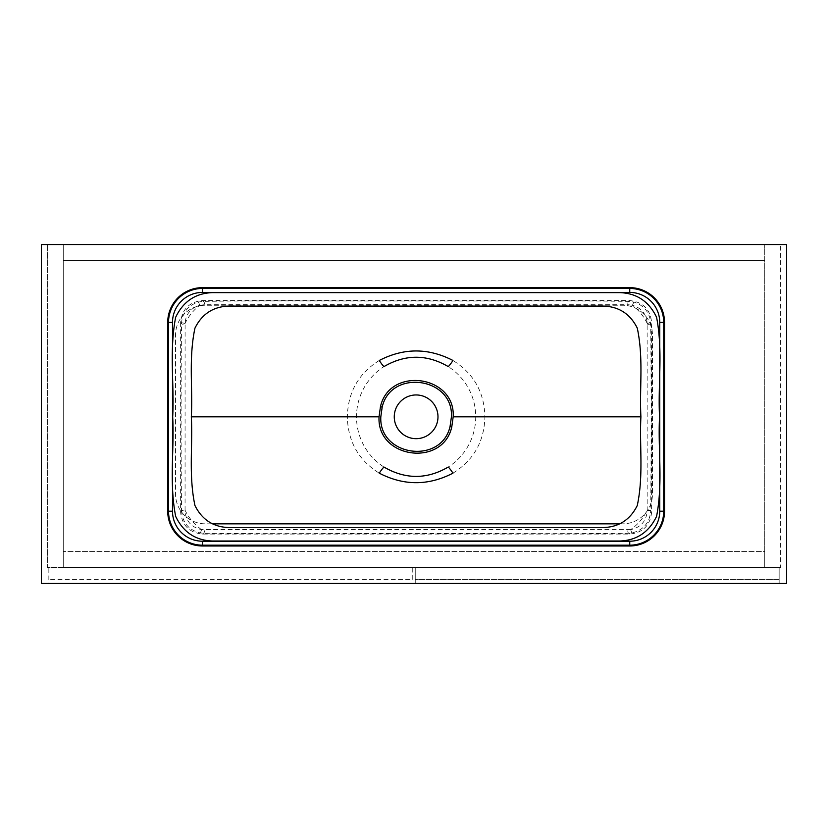 <?xml version="1.0" encoding="UTF-8"?>
<svg xmlns="http://www.w3.org/2000/svg" width="828" height="828" viewBox="0 0 828 828"><rect width="100%" height="100%" fill="white"/><g stroke="black" fill="none" stroke-linecap="round" stroke-linejoin="round"><path stroke-width="0.62" stroke-dasharray="4.14 3.1" d="M764.741 260.437L764.741 244.539L63.259 244.539L780.638 244.539L764.741 244.539L764.741 260.437L63.259 260.437L63.259 244.539L47.362 244.539L63.259 244.539L63.259 260.437L764.741 260.437L63.259 260.437L764.741 260.437L764.741 567.459L764.741 244.539L764.741 567.459L780.638 567.459L780.638 244.539L780.638 567.459L764.741 567.459L764.741 260.437M63.259 567.459L63.259 244.539L63.259 567.459L47.362 567.459L47.362 244.539L47.362 567.459L63.259 567.459L63.259 260.437L63.259 567.459L764.741 567.459L63.259 567.459L764.741 567.459L63.259 567.459L63.259 551.562L63.259 567.459M764.741 551.562L764.741 567.459L764.741 551.562L63.259 551.562L764.741 551.562M412.758 579.486L412.758 567.563L48.852 567.563L48.852 583.461L412.758 583.461L48.852 583.461L48.852 567.563L412.758 567.563L412.758 579.486L48.852 579.486M415.242 583.461L415.242 567.563L779.148 567.563L779.148 579.486L415.242 579.486L415.242 567.563L779.148 567.563L779.148 579.486L415.242 579.486L415.242 583.461L415.242 567.563L779.148 567.563L779.148 583.461L779.148 579.486L779.148 583.461L415.242 583.461L779.148 583.461L779.148 567.563L415.242 567.563L415.242 583.461L779.148 583.461L415.242 583.461M786.6 583.461L41.4 583.461L41.4 244.539L786.6 244.539L786.6 583.461M619.727 523.845L622.656 523.845A29.808 29.808 0 0 0 652.464 494.037L652.464 335.061A29.808 29.808 0 0 0 622.656 305.253L205.344 305.253A29.808 29.808 0 0 0 175.536 335.061L175.536 494.037A29.808 29.808 0 0 0 205.344 523.845L622.656 523.845A29.808 29.808 0 0 0 652.464 494.037L652.464 335.061A29.808 29.808 0 0 0 622.656 305.253L205.344 305.253A29.808 29.808 0 0 0 175.536 335.061L175.536 494.037A29.808 29.808 0 0 0 205.344 523.845L212.517 523.845M394.263 416.815A21.859 21.859 0 0 1 416.122 394.956A21.859 21.859 0 0 1 437.981 416.815A21.859 21.859 0 0 1 416.122 438.674A21.859 21.859 0 0 1 394.263 416.815M452.978 473.161C473.688 460.192 484.328 441.417 484.887 416.815C484.328 392.193 473.688 373.418 452.978 360.48M647.154 323.386C643.687 316.203 638.781 310.179 632.457 305.315L632.789 305.397C641.462 308.119 646.244 313.967 647.134 322.92L647.165 510.659C646.502 520.895 641.11 527.198 630.977 529.568L630.688 529.609C637.86 524.579 643.346 518.121 647.165 510.234M630.688 529.609L201.256 529.568C191.123 527.198 185.731 520.895 185.068 510.659L185.068 510.234C188.887 518.111 194.373 524.569 201.546 529.609M185.068 510.234L185.099 322.92C185.969 313.988 190.75 308.151 199.444 305.397L199.776 305.315C193.452 310.169 188.556 316.192 185.079 323.386M379.255 360.48C358.545 373.438 347.905 392.224 347.346 416.815C347.905 441.438 358.545 460.223 379.255 473.161M384.14 467.137A59.616 59.616 0 0 0 448.093 467.137A59.616 59.616 0 0 0 448.093 366.504A59.616 59.616 0 0 0 384.14 366.504A59.616 59.616 0 0 0 384.14 467.137M647.217 510.162L650.705 510.886C651.284 451.705 651.274 382.733 650.715 323.293L650.694 322.672C649.545 312.197 643.925 305.315 633.824 302.034L628.949 301.371C562.843 300.44 486.481 301.206 416.184 300.957C345.814 301.206 269.68 300.44 203.284 301.371L198.409 302.034C188.287 305.335 182.667 312.218 181.539 322.672L181.518 323.293C180.959 382.557 180.949 452.005 181.529 510.886L185.017 510.162M180.639 322.413L180.639 512.221C182.025 525.397 189.302 532.673 202.477 534.06L629.756 534.06C642.932 532.673 650.218 525.397 651.605 512.221L651.605 322.413C650.218 309.237 642.932 301.951 629.756 300.564L202.477 300.564C189.302 301.951 182.025 309.237 180.639 322.413L181.518 323.293A1.987 1.014 1.2 0 0 182.843 324.245A1.987 1.014 1.2 0 0 185.017 323.976M181.529 510.886L181.539 511.311C182.688 522.986 188.981 530.199 200.417 532.963L203.326 533.222C269.938 534.101 345.866 533.304 416.339 533.584C486.564 533.304 563.278 534.101 628.907 533.222L631.816 532.963C643.263 530.199 649.545 522.986 650.694 511.311A1.987 1.128 -178.6 0 0 649.338 510.255A1.987 1.128 -178.6 0 0 647.165 510.586M199.776 305.315L204.112 304.725L241.072 304.704L628.121 304.725L632.457 305.315M185.027 323.458L181.539 322.672M199.817 305.263L198.409 302.034M204.112 304.725A1.987 1.107 -91.3 0 0 204.299 302.603A1.987 1.107 -91.3 0 0 203.284 301.371L202.477 300.564M180.639 512.221L181.539 511.311A1.987 1.128 -1.4 0 1 182.895 510.255A1.987 1.128 -1.4 0 1 185.068 510.586M628.121 304.725A1.987 1.107 -88.7 0 1 627.934 302.603A1.987 1.107 -88.7 0 1 628.949 301.371L629.756 300.564M200.417 532.963L201.587 529.651M632.416 305.263L633.824 302.034M202.477 534.06L203.326 533.222A1.987 1.097 -88.7 0 0 204.33 531.98A1.987 1.097 -88.7 0 0 204.143 529.858M647.206 323.458L650.694 322.672M629.756 534.06L628.907 533.222A1.987 1.097 -91.3 0 1 627.903 531.98A1.987 1.097 -91.3 0 1 628.09 529.858M647.217 323.976A1.987 1.014 -1.2 0 0 649.39 324.245A1.987 1.014 -1.2 0 0 650.715 323.293L651.605 322.413M631.816 532.963L630.646 529.651M651.605 512.221L650.705 510.886"/><path stroke-width="1.24" d="M41.4 583.461L786.6 583.461L786.6 244.539L41.4 244.539L41.4 583.461M212.517 523.845L619.727 523.845M453.185 416.815L451.767 426.979C442.669 467.613 376.678 458.422 379.048 416.815L380.456 406.672C389.543 366.048 455.524 375.167 453.185 416.815L640.903 416.815C639.392 387.421 643.708 358.307 637.281 328.126C630.284 314.05 619.106 306.702 603.747 306.091L228.487 306.091C213.127 306.702 201.949 314.05 194.953 328.126C188.525 358.307 192.841 387.421 191.33 416.815C192.841 446.209 188.525 475.334 194.953 505.515C201.949 519.591 213.127 526.939 228.487 527.55L603.747 527.55C619.106 526.939 630.284 519.591 637.281 505.515C643.708 475.334 639.392 446.209 640.903 416.815M380.818 416.815C378.634 456.342 441.324 465.057 450.059 426.492L451.426 416.815C453.568 377.226 390.868 368.615 382.163 407.159L380.818 416.815M437.981 416.815A21.859 21.859 0 0 0 416.122 394.956A21.859 21.859 0 0 0 394.263 416.815A21.859 21.859 0 0 0 416.122 438.674A21.859 21.859 0 0 0 437.981 416.815M379.255 473.161C403.836 485.85 428.407 485.85 452.978 473.161A9.936 0.911 -122.4 0 0 448.093 467.137C426.782 479.484 405.461 479.484 384.14 467.137A9.936 0.911 -57.6 0 0 379.255 473.161M379.048 416.815L191.33 416.815M659.554 416.815C657.836 383.85 663.135 351.217 656.583 317.29C648.986 301.454 636.732 293.236 619.81 292.615L212.434 292.615C195.501 293.236 183.247 301.454 175.65 317.29C169.098 351.217 174.397 383.85 172.69 416.815C174.397 449.79 169.098 482.424 175.65 516.341C183.247 532.176 195.501 540.405 212.434 541.015L619.81 541.015C636.732 540.405 648.986 532.176 656.583 516.341C663.135 482.424 657.836 449.79 659.554 416.815M202.498 545.983L629.746 545.983L629.746 545.186L202.498 545.186L202.498 545.983A34.776 34.776 0 0 1 167.722 511.207L168.519 511.207L168.519 322.423L167.722 322.423L167.722 511.207M629.746 287.647L202.498 287.647L202.498 288.444L629.746 288.444L629.746 287.647A34.776 34.776 0 0 1 664.522 322.423L663.714 322.423L663.714 511.207L664.522 511.207L664.522 322.423M664.522 511.207A34.776 34.776 0 0 1 629.746 545.983M167.722 322.423A34.776 34.776 0 0 1 202.498 287.647M384.14 366.504C405.441 354.156 426.762 354.156 448.093 366.504A9.936 0.911 -57.6 0 0 452.978 360.48C428.386 347.791 403.816 347.791 379.255 360.48A9.936 0.911 -122.4 0 0 384.14 366.504M451.767 426.979L450.059 426.492M380.456 406.672L382.163 407.159M202.498 541.212L629.746 541.212A30.005 30.005 0 0 0 659.74 511.207L659.74 322.423A30.005 30.005 0 0 0 629.746 292.419L202.498 292.419A30.005 30.005 0 0 0 172.493 322.423L172.493 511.207A30.005 30.005 0 0 0 202.498 541.212L202.498 545.186A33.979 33.979 0 0 1 168.519 511.207L172.493 511.207M629.746 292.419L629.746 288.444A33.979 33.979 0 0 1 663.714 322.423L659.74 322.423M659.74 511.207L663.714 511.207A33.979 33.979 0 0 1 629.746 545.186L629.746 541.212M172.493 322.423L168.519 322.423A33.979 33.979 0 0 1 202.498 288.444L202.498 292.419"/></g></svg>
